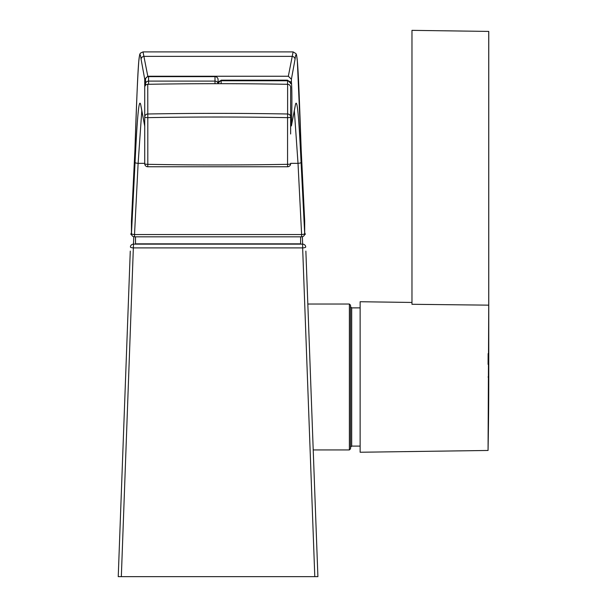 <?xml version="1.0" encoding="UTF-8"?>
<svg xmlns="http://www.w3.org/2000/svg" width="607" height="607" viewBox="0 0 607 607"><rect width="100%" height="100%" fill="white"/><g stroke="black" fill="none" stroke-linecap="round" stroke-linejoin="round"><path stroke-width="0.91" d="M300.617 236.829L300.617 243.839L135.513 243.839L135.513 236.829M305.867 251.101L317.901 576.65L118.236 576.65L130.27 251.101M304.691 232.86A3.073 2.967 -2.1 0 1 305.253 234.469A3.073 3.073 0 0 0 304.691 232.807M131.446 232.807A3.073 3.073 0 0 0 130.884 234.469A3.073 2.967 2.1 0 1 131.446 232.86M133.768 236.73L133.487 244.135L302.643 244.135L302.643 247.899L133.487 247.899A3.073 0.797 2.1 0 1 130.422 246.988A3.073 2.967 2.1 0 1 133.487 244.135L121.339 576.65M302.369 236.73L302.643 244.135A3.073 2.967 -2.1 0 1 305.716 246.988A3.073 0.797 -2.1 0 1 305.685 247.102A3.073 0.797 -2.1 0 1 302.643 247.899L314.798 576.65M411.971 302.453L360.133 301.732L360.133 452.245L488.058 450.462L488.734 305.154L411.971 304.289L411.971 30.35L488.734 31.42L488.734 305.154M488.134 353.6L488.081 364.375M351.688 446.099L351.688 307.878L350.535 306.725L350.535 448.793L349.382 449.939L349.382 304.039L350.535 305.184L350.535 447.253L351.688 446.099L360.133 446.099M290.639 102.105L290.639 87.362M144.732 87.302A3.073 3.005 0 0 1 147.744 84.305L147.805 117.644A3.073 0.637 180 0 1 144.732 116.999L144.732 87.302M287.619 84.305A3.073 3.005 0 0 1 290.639 87.302L290.639 116.999A3.073 3.005 180 0 0 287.619 113.995L287.566 117.644A3836.559 3752.724 180 0 0 147.805 117.644L147.805 164.322A3.073 0.637 180 0 1 144.732 163.685L144.732 116.999A3.073 3.005 180 0 1 147.744 113.995A3839.632 3755.729 0 0 1 287.619 113.995L287.619 84.305A3839.632 3755.729 180 0 0 147.744 84.305M287.619 166.758L147.751 166.758L147.805 164.322A3836.559 3752.724 180 0 0 287.566 164.322L287.619 166.758A3.073 3.073 0 0 0 290.639 163.685A3.073 0.637 180 0 1 287.566 164.322L287.566 117.644A3.073 0.637 180 0 0 290.639 116.999L290.639 133.988M290.237 81.74L291.406 81.74C292.066 88.053 292.073 109.988 291.406 123.426L290.639 123.426M214.999 83.683L214.999 76.619A3.073 2.967 0 0 1 218.065 79.585L218.065 83.675L218.065 81.74L218.467 81.74M304.691 221.373A3.073 2.967 180 0 0 304.691 221.229A3.073 3.073 0 0 0 304.684 221.077A3.073 0.797 177.1 0 1 304.691 221.085L301.201 149.906C298.796 83.136 297.445 39.948 295.032 59.365L291.406 79.214L288.333 76.247L293.113 51.899L143.024 51.899L147.805 76.247L144.732 79.214L141.105 59.365C138.684 39.941 137.341 83.182 134.936 149.906L131.446 221.085A3.073 0.797 -177.1 0 1 131.446 221.077A3.073 0.797 -177.1 0 1 131.453 221.069A3.073 3.073 0 0 0 131.446 221.229A3.073 2.967 180 0 0 131.446 221.373M295.154 106.104A3.073 2.967 10.5 0 1 295.101 106.635L291.406 125.945L295.154 106.104C297.172 93.948 299.076 120.952 301.08 162.403L304.684 233.612L304.691 221.085A3.073 2.967 180 0 1 304.691 221.229L304.691 233.756A3.073 2.967 180 0 0 304.684 233.612A3.073 0.797 -2.9 0 1 301.618 234.545L298.014 163.336L294.342 110.702M141.795 110.702L138.123 163.336L134.519 234.545A3.073 0.797 -177.1 0 1 131.453 233.612L135.05 162.403C137.068 120.747 138.973 94.009 140.983 106.104L144.732 125.945L144.732 79.214M288.333 76.247L147.805 76.247M291.406 79.214L291.406 81.74M291.406 123.426L291.406 125.945M145.498 79.585A3.073 2.967 0 0 1 148.571 76.619L148.571 81.095A3.073 2.967 180 0 0 145.498 84.062L145.498 79.585M145.498 85.321L145.498 84.062M214.999 76.619L148.571 76.619M488.764 31.42L488.764 376.993L488.058 376.993M287.566 84.297L287.566 80.761A3.073 3.005 0 0 1 290.639 83.766M287.566 80.177L221.138 80.177L221.138 80.761L287.566 80.761L287.566 80.177L290.639 83.25M218.072 83.675A3.073 3.005 180 0 1 221.138 80.761L221.138 83.683M131.446 233.756L131.446 221.229A3.073 2.967 180 0 1 131.446 221.085L131.453 233.612A3.073 2.967 180 0 0 131.446 233.756A3.073 3.073 0 0 0 134.519 236.829L134.519 234.545L301.618 234.545L301.618 236.829A3.073 3.073 0 0 0 304.691 233.756M141.105 59.365A3.073 2.967 -8.5 0 1 144.17 56.375L291.967 56.375A3.073 2.967 8.5 0 1 295.032 59.365M143.024 51.899L140.627 52.976C139.822 55.123 140.065 50.654 138.768 61.474C137.599 77.241 136.325 106.711 134.936 149.899A3.073 0.797 -177.7 0 1 134.936 149.899A3.073 0.797 -177.7 0 1 134.936 149.891L131.446 221.077M304.684 221.077L301.201 149.899A3.073 0.797 177.7 0 1 301.201 149.899A3.073 0.797 177.7 0 1 301.201 149.906L297.362 61.444C296.375 52.255 296.413 55.237 295.973 53.613L293.113 51.899M301.08 162.403A3.073 0.797 177.1 0 1 298.014 163.336L290.639 163.336M144.732 163.336L138.123 163.336A3.073 0.797 -177.1 0 1 135.05 162.403M144.785 126.484L141.036 106.635A3.073 2.967 -10.5 0 1 140.983 106.104M295.101 106.635L295.298 105.352M218.042 83.675A3.073 2.967 0 0 0 214.999 81.095L148.571 81.095L148.571 84.29M488.058 450.462A3839.632 3839.632 0 0 0 488.764 376.993M313.22 449.939L349.382 449.939M351.688 307.878L360.133 307.878M307.825 304.039L349.382 304.039M221.138 80.177L218.065 83.25M144.732 163.685A3.073 3.073 0 0 0 147.744 166.758M301.618 236.829L134.519 236.829M141.036 106.635L140.839 105.352"/></g></svg>
